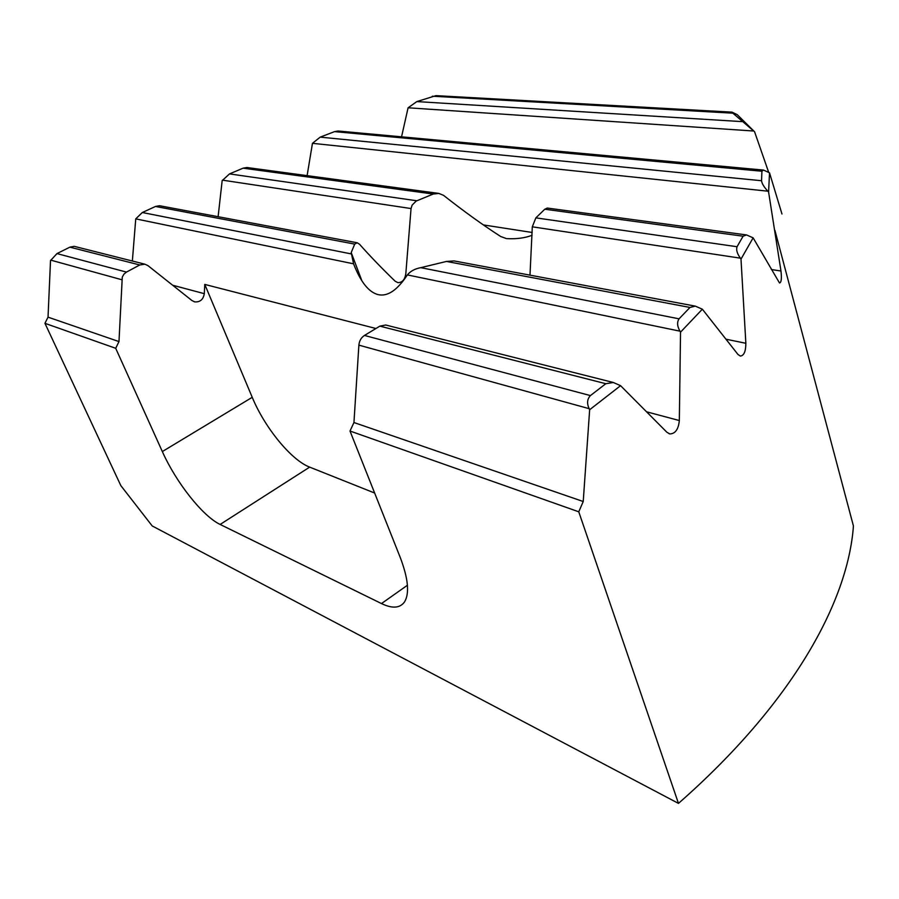 <?xml version="1.0" encoding="UTF-8"?>
<svg xmlns="http://www.w3.org/2000/svg" width="899" height="899" viewBox="0 0 899 899"><rect width="100%" height="100%" fill="white"/><g stroke="black" fill="none" stroke-linecap="round" stroke-linejoin="round"><path stroke-width="1.35" d="M781.973 214.018L769.522 172.822L768.589 192.015L780.973 271.015C781.815 278.578 781.332 282.567 779.512 282.983L753.137 237.853L741.001 259.069L745.855 343.283C745.799 351.442 743.956 355.701 740.315 356.06L737.933 354.42L702.355 309.2L695.309 306.132L454.062 260.924L446.488 261.44L420.766 267.666C414.911 268.756 410.45 271.172 407.359 274.914C397.358 290.175 387.638 296.749 378.198 294.647C368.804 292.265 360.6 281.994 353.577 263.823L351.217 252.597L354.7 244.101L357.195 242.775L359.544 244.258C369.714 255.743 381.558 268.048 395.088 281.162L397.83 282.623C402.291 282.668 404.955 279.611 405.842 273.453L411.045 208.557L412.113 205.141L416.158 201.073L433.262 194.038L438.813 193.409L443.522 195.33C464.21 211.591 483.269 225.312 500.698 236.504L506.249 238.538M532.107 235.28C525.016 238.01 516.599 239.134 506.856 238.64M613.354 382.502L385.727 325.011L379.85 326.135L364.466 335.451C361.162 337.631 359.297 340.856 358.881 345.137L353.948 422.53L350.003 431.026L400.089 557.077C408.247 578.428 409.719 593.396 404.494 601.97C399.943 608.23 392.267 608.769 381.479 603.566L220.131 524.443L309.661 467.12C291.287 460.164 264.722 427.643 252.237 397.313L204.77 284.41L204.298 293.681C203.286 299.524 200.095 302.266 194.746 301.884L191.97 300.558L147.964 265.632L144.885 264.182L74.212 246.337L69.875 247.158L56.963 253.585L50.513 260.62L48.029 317.145L44.95 323.314L120.826 485.606L152.212 525.949L678.464 803.391L578.765 511.801L583.226 501.518L589.654 409.73L620.568 385.671L613.354 382.502L605.814 383.704L590.418 395.594C587.126 399.111 586.721 403.471 589.193 408.685L589.654 409.73M132.355 261.013L135.749 218.873L142.323 212.512L155.516 206.455L159.505 205.725L357.195 242.775M218.109 216.715L222.165 180.643L229.515 173.9L243.112 168.169L246.865 167.506L438.813 193.409M307.11 175.631L312.459 143.323L320.201 137.131L334.54 131.625L338.159 131.007L763.521 170.068L761.914 171.237L761.554 180.733C761.824 183.43 763.914 186.913 767.836 191.184L768.589 192.015M401.55 136.828L408.09 107.79L416.833 101.587L435.97 95.631L731.943 112.139M702.355 309.2L680.532 332.147L679.329 420.541C678.453 429.329 675.284 433.79 669.811 433.925L666.946 432.307L620.568 385.671M774.927 230.402L853.432 525.994C847.948 601.836 792.592 703.187 678.464 803.391M432.352 96.215L732.865 113.173L732.022 112.139L737.259 114.69L754.576 131.76L768.667 172.305M695.309 306.132L689.971 307.447L679.06 318.83C676.868 322.19 677.183 326.303 679.992 331.169L680.532 332.147M753.137 237.853L746.518 234.931L547.289 208.051L544.794 209.22L535.871 217.861L532.309 226.818L529.983 275.15M746.518 234.931L743.091 236.201L737.056 246.731C736 249.742 737.101 253.552 740.371 258.159L741.001 259.069M769.522 172.822L763.521 170.068M732.865 113.173L754.576 131.76M144.885 264.182L139.75 264.969L126.467 272.094L123.927 274.161L122.275 277.072L118.983 341.586L115.701 348.295L44.95 323.314M220.131 524.443C202.736 516.262 176.013 482.336 162.337 451.556L115.701 348.295M385.727 325.011L386.424 325.18M204.77 284.41L375.939 328.506M309.661 467.12L374.647 493.034M578.765 511.801L350.003 431.026M162.337 451.556L252.237 397.313M379.85 326.135L605.814 383.704M364.466 335.451L590.418 395.594M69.875 247.158L139.75 264.969M56.963 253.585L126.467 272.094M381.479 603.566L407.427 585.238M358.881 345.137L589.193 408.685M353.948 422.53L583.226 501.518M48.029 317.145L118.983 341.586M50.726 260.126L121.77 279.724M135.749 218.873L353.577 263.823M142.323 212.512L351.059 253.866M446.488 261.44L689.971 307.447M420.766 267.666L679.06 318.83M646.729 411.843L679.329 420.541M172.664 285.23L204.298 293.681M407.359 274.914L679.992 331.169M155.516 206.455L354.7 244.101M726.145 339.238L745.855 343.283M771.376 269.531L780.973 271.015M483.37 224.919L532.186 232.481M222.458 180.148L411.045 208.557M532.309 226.818L740.371 258.159M229.515 173.9L416.776 200.769M535.871 217.861L737.056 246.731M544.794 209.22L743.091 236.201M312.459 143.323L767.836 191.184M408.09 107.79L753.542 131.007M357.611 273.15L359.117 273.465M243.112 168.169L433.262 194.038M320.201 137.131L761.554 180.733M334.54 131.625L761.914 171.237M416.833 101.587L741.978 121.612M361.904 280.836L351.217 252.597M669.777 433.914L669.114 433.734M194.746 301.884L194.072 301.693M359.465 274.397L358.094 274.105"/></g></svg>
